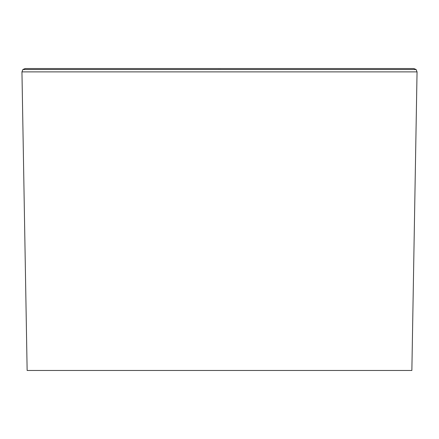 <?xml version="1.0" encoding="UTF-8"?>
<svg xmlns="http://www.w3.org/2000/svg" width="439" height="439" viewBox="0 0 439 439"><rect width="100%" height="100%" fill="white"/><g stroke="black" fill="none" stroke-linecap="round" stroke-linejoin="round"><path stroke-width="0.66" d="M411.864 370.472L27.136 370.472L21.95 71.881L417.05 71.881L411.864 370.472M413.812 68.528L25.188 68.528L413.812 68.528L416.128 69.532L22.872 69.532L21.95 71.881M416.128 69.532L417.05 71.881M220.746 68.544L218.254 68.544M25.188 68.528L22.872 69.532"/></g></svg>
